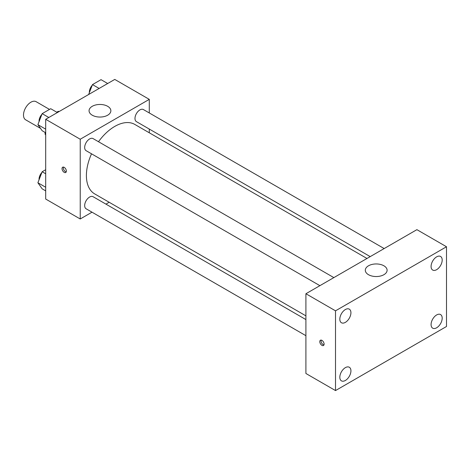 <?xml version="1.0" encoding="UTF-8"?>
<svg xmlns="http://www.w3.org/2000/svg" width="470" height="470" viewBox="0 0 470 470"><rect width="100%" height="100%" fill="white"/><g stroke="black" fill="none" stroke-linecap="round" stroke-linejoin="round"><path stroke-width="0.7" d="M49.503 109.41L36.131 101.69A10.463 6.039 120 0 0 28.065 104.499A10.463 6.039 120 0 0 23.5 115.027A10.463 6.039 120 0 0 25.668 119.821L40.52 128.392M56.752 112.207L58.292 111.32A13.507 7.796 120 0 1 59.138 111.543M45.696 134.549L45.079 134.197A13.507 7.796 120 0 0 45.696 134.814M45.079 134.197L45.079 132.423M58.903 111.672L58.292 111.32M91.997 212.187L80.229 218.979L45.696 199.045L45.696 119.298L114.762 79.424L149.29 99.364L149.29 112.953M109.175 202.27L105.95 204.133M91.521 153.808A40.114 23.159 120 0 0 86.398 175.545A40.114 23.159 120 0 0 94.705 193.91L305.911 315.852M366.988 258.476L134.814 124.433A40.114 23.159 120 0 0 98.494 141.728M149.29 129.062L149.29 132.787M80.229 218.979L80.229 139.238L149.29 99.364M384.166 248.56L143.403 109.557A6.974 4.03 120 0 0 138.027 111.425A6.974 4.03 120 0 0 134.984 118.446A6.974 4.03 120 0 0 136.429 121.636L370.213 256.614M305.911 319.577L93.089 196.707A6.974 4.03 120 0 0 87.714 198.575A6.974 4.03 120 0 0 84.671 205.596A6.974 4.03 120 0 0 86.116 208.786L305.911 335.686M319.9 285.666L86.116 150.688A6.974 4.03 -60 0 1 86.116 142.633A6.974 4.03 -60 0 1 93.089 138.603L333.853 277.606M80.229 139.238L45.696 119.298M92.255 115.203A10.898 6.292 180 0 1 89.059 110.756A10.898 6.292 180 0 1 99.963 104.463A10.898 6.292 180 0 1 110.861 110.756A10.898 6.292 180 0 1 104.134 116.572A10.898 6.292 180 0 1 92.255 115.203M66.352 171.098A3.055 1.763 60 0 1 65.724 172.496A3.055 1.763 60 0 1 62.669 170.733A3.055 1.763 60 0 1 62.669 167.208A3.055 1.763 60 0 1 65.025 168.025A3.055 1.763 60 0 1 66.352 171.098M66.211 171.908A3.055 1.763 60 0 1 63.914 170.017A3.055 1.763 60 0 1 63.426 167.079M305.911 373.486L305.911 293.738L416.902 229.66L446.5 246.75L446.5 326.491L335.51 390.576L305.911 373.486M335.51 390.576L335.51 310.829L305.911 293.738M324.1 344.116A3.055 1.763 60 0 1 323.472 345.509A3.055 1.763 60 0 1 320.417 343.752A3.055 1.763 60 0 1 320.417 340.227A3.055 1.763 60 0 1 322.767 341.044A3.055 1.763 60 0 1 324.1 344.116M335.51 310.829L446.5 246.75M383.914 274.692A10.898 6.292 180 0 1 372.034 276.06A10.898 6.292 180 0 1 365.308 270.244A10.898 6.292 180 0 1 376.206 263.952A10.898 6.292 180 0 1 387.104 270.244A10.898 6.292 180 0 1 383.914 274.692M436.636 256.855A7.855 4.535 120 0 0 431.078 266.472A7.855 4.535 120 0 0 432.706 270.068A7.855 4.535 120 0 0 440.56 265.532A7.855 4.535 120 0 0 440.56 256.461A7.855 4.535 120 0 0 436.636 256.855M345.374 309.542A7.855 4.535 120 0 0 339.822 319.159A7.855 4.535 120 0 0 341.449 322.755A7.855 4.535 120 0 0 349.304 318.219A7.855 4.535 120 0 0 349.304 309.154A7.855 4.535 120 0 0 345.374 309.542M345.374 367.64A7.855 4.535 120 0 0 339.822 377.263A7.855 4.535 120 0 0 341.449 380.859A7.855 4.535 120 0 0 349.304 376.323A7.855 4.535 120 0 0 349.304 367.252A7.855 4.535 120 0 0 345.374 367.64M436.636 314.953A7.855 4.535 120 0 0 431.078 324.57A7.855 4.535 120 0 0 432.706 328.172A7.855 4.535 120 0 0 440.56 323.636A7.855 4.535 120 0 0 440.56 314.565A7.855 4.535 120 0 0 436.636 314.953M323.959 344.921A3.055 1.763 60 0 1 321.662 343.029A3.055 1.763 60 0 1 321.169 340.098M45.696 132.775L42.165 130.736L37.894 124.662L42.165 113.646L50.713 108.717L57.369 112.559M45.696 129.168L37.894 124.662M48.827 117.494L42.165 113.646M41.906 114.328A6.974 4.03 120 0 0 39.039 121.148A6.974 4.03 120 0 0 39.057 121.654M88.636 94.511L92.484 84.6L101.027 79.665L107.683 83.513M99.141 88.442L92.484 84.6M92.22 85.276A6.974 4.03 120 0 0 89.353 92.102A6.974 4.03 120 0 0 89.376 92.608M45.696 190.879L42.165 188.84L37.894 182.76L42.165 171.75L45.696 169.711M45.696 187.266L37.894 182.76M45.696 173.788L42.165 171.75M41.906 172.425A6.974 4.03 120 0 0 39.039 179.252A6.974 4.03 120 0 0 39.057 179.757"/></g></svg>
